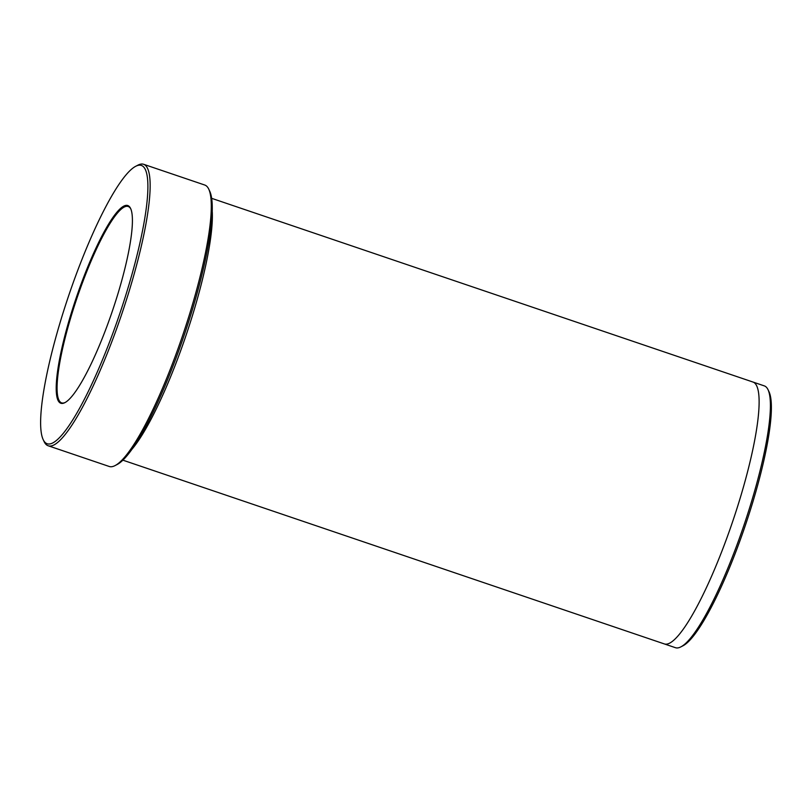 <?xml version="1.0" encoding="UTF-8"?>
<svg xmlns="http://www.w3.org/2000/svg" width="812" height="812" viewBox="0 0 812 812"><rect width="100%" height="100%" fill="white"/><g stroke="black" fill="none" stroke-linecap="round" stroke-linejoin="round"><path stroke-width="1.22" d="M117.446 295.365A104.372 19.234 -71.3 0 0 130.641 208.552A104.372 19.234 -71.3 0 0 76.064 298.298A104.372 19.234 -71.3 0 0 64.747 402.711A104.372 19.234 -71.3 0 0 117.446 295.365M126.885 291.65A146.881 27.07 -71.3 0 0 135.837 166.227A146.881 27.07 -71.3 0 0 68.644 295.771A146.881 27.07 -71.3 0 0 43.107 439.465A146.881 27.07 -71.3 0 0 126.885 291.65M143.643 164.298L204.766 185.034A148.606 27.395 108.7 0 1 208.775 189.186L209.78 191.317A146.881 27.07 108.7 0 1 184.253 335.011A146.881 27.07 108.7 0 1 117.05 464.555L114.959 465.641A148.606 27.395 108.7 0 1 109.244 466.484L48.131 445.747A148.606 27.395 -71.3 0 0 128.875 292.046A148.606 27.395 -71.3 0 0 143.643 164.298A148.606 27.395 -71.3 0 0 137.939 165.14L135.837 166.227M130.833 208.999A103.682 19.112 -71.3 0 0 128.245 206.512A103.682 19.112 -71.3 0 0 76.825 298.552A103.682 19.112 -71.3 0 0 61.6 402.874A103.682 19.112 -71.3 0 0 65.173 402.478M131.503 449.807A138.243 25.476 -71.3 0 0 192.515 315.33A138.243 25.476 -71.3 0 0 212.267 211.82M753.191 382.117L764.325 385.893A138.233 25.476 108.7 0 1 768.061 389.75L769.076 391.881A136.507 25.162 108.7 0 1 745.335 525.435A136.507 25.162 108.7 0 1 682.882 645.834L680.791 646.91A138.233 25.476 108.7 0 1 675.472 647.702L664.338 643.926M768.061 389.75A138.233 25.476 108.7 0 1 750.582 504.719A138.233 25.476 108.7 0 1 680.791 646.91M122.845 460.15L664.216 643.886A138.243 25.476 -71.3 0 0 739.326 500.902A138.243 25.476 -71.3 0 0 753.069 382.076L211.699 198.341M208.775 189.186A148.606 27.395 108.7 0 1 189.988 312.782A148.606 27.395 108.7 0 1 114.959 465.641M43.107 439.465L44.112 441.596A148.606 27.395 -71.3 0 0 48.131 445.747"/></g></svg>
